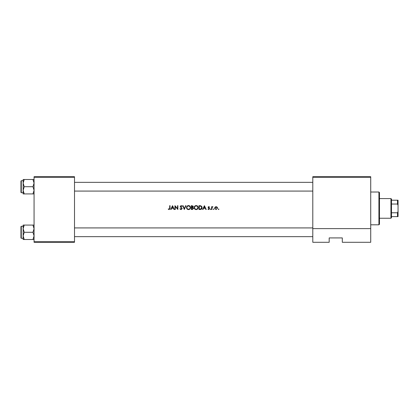 <?xml version="1.0" encoding="UTF-8"?>
<svg xmlns="http://www.w3.org/2000/svg" width="419" height="419" viewBox="0 0 419 419"><rect width="100%" height="100%" fill="white"/><g stroke="black" fill="none" stroke-linecap="round" stroke-linejoin="round"><path stroke-width="0.63" d="M177.881 209.5L177.881 205.677L177.541 205.677L177.541 208.683L174.938 205.677L174.938 209.5L175.283 209.5L175.283 206.494L177.881 209.5M182.197 208.562L180.531 206.452L181.092 205.97L181.841 206.457L182.15 206.221L181.128 205.577L180.186 206.467L181.856 208.557L181.108 209.207L180.264 208.568L179.945 208.762L181.108 209.6L182.197 208.562L180.531 206.452L180.783 206.949L180.531 206.452L181.092 205.97L181.757 206.352M185.607 205.677L184.334 208.688L183.056 205.677L182.689 205.677L184.308 209.5L185.973 205.677L185.607 205.677M198.187 207.583C198.077 206.347 197.401 205.677 196.155 205.577C194.935 205.698 194.269 206.373 194.165 207.604C194.28 208.824 194.955 209.49 196.181 209.6C197.412 209.484 198.077 208.814 198.187 207.583M198.973 205.677L198.973 209.5L200.156 209.5C201.387 209.49 202.037 208.872 202.11 207.635L200.958 205.813L198.973 205.677M206.232 209.5L204.414 205.677L202.602 209.5L202.974 209.5L203.561 208.274L205.294 208.274L205.86 209.5L206.232 209.5M211.972 208.562L212.03 207.599L212.952 206.75L211.972 207.117L211.972 206.703L211.626 206.703L211.626 209.5L211.972 209.5L212.009 207.724M213.664 208.913L213.344 209.228L213.664 209.547L213.983 209.228L213.664 208.913L213.983 209.228L213.664 209.547L213.344 209.228L213.664 208.913L213.983 209.228L213.664 209.547L213.983 209.228L213.664 208.913L213.344 209.228M218.613 208.913L218.299 209.228L218.613 209.547L218.933 209.228L218.613 208.913L218.933 209.228L218.613 209.547L218.299 209.228L218.613 208.913L218.933 209.228L218.613 209.547L218.299 209.228L218.613 208.913L218.933 209.228L218.613 209.547M217.561 208.112L217.178 207.117L216.115 206.656L215.052 207.117L214.669 208.112L216.115 209.547L217.561 208.112M210.621 208.913L210.301 209.228L210.621 209.547L210.94 209.228L210.621 208.913L210.94 209.228L210.621 209.547L210.301 209.228L210.621 208.913L210.94 209.228L210.621 208.913M208.704 208.201L209.222 208.756L208.73 209.207L208.175 208.913L207.95 209.17L208.746 209.547L209.568 208.741L208.437 207.374L209.516 207.054L208.803 206.656L208.096 207.389L208.704 208.201M192.84 207.436L193.285 206.625L192.07 205.677L191.321 205.677L191.321 209.5L192.358 209.5L193.578 208.416L192.84 207.436L193.285 206.625M190.535 207.583C190.425 206.347 189.749 205.677 188.503 205.577C187.283 205.698 186.617 206.373 186.513 207.604C186.628 208.824 187.303 209.49 188.529 209.6C189.76 209.484 190.425 208.814 190.535 207.583M174.351 209.5L172.534 205.677L170.722 209.5L171.099 209.5L171.68 208.274L173.414 208.274L173.979 209.5L174.351 209.5M169.69 208.217L169.161 209.207L168.422 208.861L168.218 209.154L169.145 209.6L170.035 208.259L170.035 205.677L169.69 205.677L169.69 208.217L169.161 209.207L168.422 208.861M370.726 242.292L342.307 242.292L342.307 237.919L329.187 237.919L329.187 242.292L312.794 242.292L312.794 176.708L370.726 176.708L370.726 242.292M34.065 177.253L34.065 176.708L74.509 176.708L74.509 177.253L34.065 177.253L34.065 241.747L74.509 241.747L74.509 242.292L34.065 242.292L34.065 241.747M74.509 177.253L74.509 241.747M370.726 177.253L312.794 177.253M370.726 228.627L312.794 228.627M216.115 209.547L215.832 209.526M214.774 208.667L214.669 208.112M216.539 207.08L216.115 206.996L217.22 208.112L216.115 206.996L215.219 207.463M217.199 208.327L216.33 209.186M215.9 209.186L215.031 208.327M215.094 207.688L215.01 208.112L216.115 206.996M212.653 206.656L211.972 207.117L212.952 206.75M212.763 207.049L212.475 207.012M212.585 206.996L212.082 207.447M210.621 209.547L210.301 209.228M208.526 206.708L209.013 206.693M208.803 206.656L209.516 207.054L208.803 206.656M208.803 206.996L209.285 207.295L208.803 206.996L208.531 207.63L209.568 208.741L208.746 209.547L207.95 209.17M208.934 207.918L209.437 208.311M209.212 208.845L208.73 209.207L208.175 208.913L208.73 209.207L209.128 208.489M208.096 207.389L208.29 206.866M204.435 206.42L205.111 207.882L203.744 207.882L204.435 206.42M201.832 206.536L201.963 206.797M202.084 208.023L201.984 208.395M201.9 208.589L201.733 208.861M201.005 209.39L200.56 209.479M200.591 209.065L201.769 207.635L200.759 206.174L201.769 207.635L200.848 209.013L199.318 209.107L199.318 206.064L200.486 206.117M200.093 206.08L199.585 206.064M199.753 209.107L200.303 209.091M194.39 206.656L195.212 205.813M195.689 205.629L195.956 205.588M196.956 205.724L197.6 206.153M197.606 209.013L196.574 209.563M195.055 209.27L194.762 209.029M194.484 208.693L194.311 208.374M196.49 205.996L196.171 205.97C197.181 206.048 197.737 206.588 197.847 207.583L197.815 207.258M197.789 207.148L197.501 206.593M197.092 206.232L196.647 206.033M197.354 208.746L197.847 207.583C197.747 208.589 197.187 209.133 196.171 209.207L196.495 209.175M195.851 209.181L196.171 209.207C195.17 209.128 194.615 208.594 194.51 207.604L194.788 208.505M194.521 207.379L194.51 207.604C194.605 206.604 195.16 206.059 196.171 205.97L195.846 206.001M195.746 206.022L195.458 206.127M193.107 206.064L193.259 206.405M192.698 207.117L192.939 206.63L191.666 207.295L191.666 206.064L192.897 206.405M191.897 207.295L192.169 207.285M192.63 209.071L193.232 208.416L191.666 209.107L191.666 207.688L192.609 207.73L191.892 207.688M193.232 208.416L192.609 207.73L193.169 208.133M192.153 209.107L192.436 209.097M186.743 206.656L187.733 205.729M188.037 205.629L188.304 205.588M189.304 205.724L189.948 206.153M189.954 209.013L188.927 209.563M188.529 209.6L187.759 209.458M187.403 209.27L187.115 209.029M186.832 208.693L186.665 208.374M189.697 206.431L188.519 205.97C189.529 206.048 190.085 206.588 190.195 207.583L190.163 207.258M190.137 207.148L189.849 206.593M190.163 207.908L190.195 207.583C190.095 208.589 189.535 209.133 188.519 209.207L188.843 209.175M190.032 208.306L190.137 208.023M188.519 209.207C187.518 209.128 186.963 208.594 186.858 207.604C186.963 208.594 187.518 209.128 188.519 209.207M186.874 207.379L186.858 207.604C186.953 206.604 187.508 206.059 188.519 205.97L188.194 206.001M180.495 209.421L180.212 209.17M181.841 208.693L180.186 206.467L181.128 205.577L182.15 206.221M181.856 208.557L181.72 208.18M181.233 207.724L180.186 206.467L180.4 207.054M172.555 206.42L173.23 207.882L171.863 207.882L172.555 206.42M170.02 208.72L169.967 209.023M169.145 209.6L168.218 209.154M378.923 192.012L379.467 192.557L379.467 224.254L378.923 224.804L378.923 192.012L370.726 192.012M74.509 182.338L312.794 182.338L74.509 182.338M74.509 191.08L312.794 191.08M34.065 225.076L32.949 225.076L34.065 228.685L32.949 232.288L34.065 235.897L32.949 239.506L24.25 239.506L23.134 235.897L24.25 232.288L23.134 228.685L24.25 225.076L23.134 225.076L23.134 239.506L24.25 239.506M20.95 237.976L20.95 226.606L21.28 226.276L21.28 238.301L20.95 237.976M32.949 225.076L24.25 225.076M32.949 232.288L24.25 232.288M32.949 239.506L34.065 239.506M74.509 236.662L312.794 236.662L74.509 236.662M312.794 227.92L74.509 227.92M23.134 183.103L23.134 190.315L24.25 186.712L23.134 183.103L24.25 179.494L23.134 179.494L23.134 183.103M21.28 192.724L20.95 192.394L20.95 181.024L21.28 180.699L21.28 192.724L23.134 192.724M34.065 179.494L32.949 179.494L34.065 183.103L32.949 186.712L24.25 186.712M32.949 179.494L24.25 179.494M32.949 186.712L34.065 190.315L32.949 193.924L24.25 193.924L23.134 190.315L23.134 193.924L24.25 193.924M32.949 193.924L34.065 193.924M390.943 198.569L391.493 199.114L391.493 217.697L390.943 218.247L390.943 198.569L379.467 198.569M391.493 212.779L397.505 212.779L398.05 211.448L398.05 216.607L397.505 216.607L397.505 212.779M391.493 200.209L398.05 200.209L398.05 211.448M398.05 205.362L397.505 204.037L397.505 200.209M391.493 204.037L397.505 204.037M391.493 216.607L397.505 216.607M378.923 224.804L370.726 224.804M21.28 238.301L23.134 238.301M21.28 226.276L23.134 226.276M21.28 180.699L23.134 180.699M390.943 218.247L379.467 218.247"/></g></svg>
